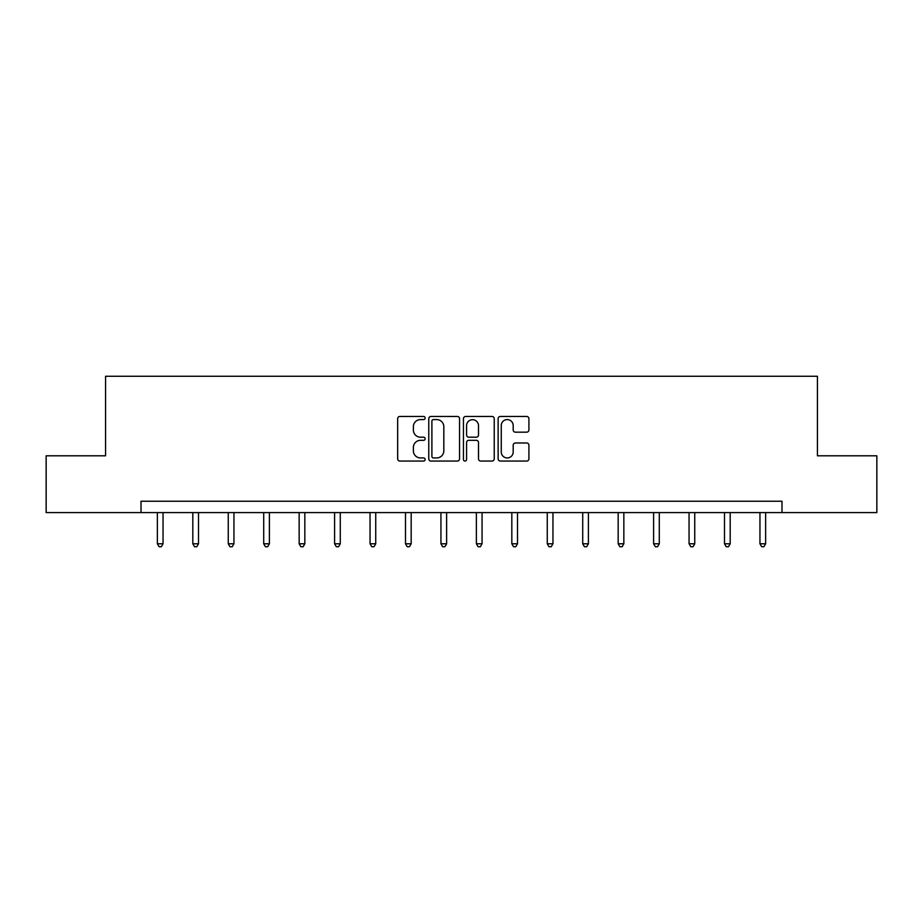 <?xml version="1.0" encoding="UTF-8"?>
<svg xmlns="http://www.w3.org/2000/svg" width="923" height="923" viewBox="0 0 923 923"><rect width="100%" height="100%" fill="white"/><g stroke="black" fill="none" stroke-linecap="round" stroke-linejoin="round"><path stroke-width="1.38" d="M425.145 418.015A1.558 1.558 0 0 0 423.588 416.458L399.89 416.458A2.227 2.227 0 0 0 397.663 418.684L397.663 458.823A2.227 2.227 0 0 0 399.89 461.062L423.588 461.062A1.558 1.558 0 0 0 425.145 459.492A1.558 1.558 0 0 0 423.588 457.935L420.519 457.935A7.142 7.142 0 0 1 413.377 450.805L413.377 447.459A7.142 7.142 0 0 1 420.519 440.317L423.588 440.317A1.558 1.558 0 0 0 425.145 438.76A1.558 1.558 0 0 0 423.588 437.19L420.519 437.19A7.142 7.142 0 0 1 413.377 430.06L413.377 426.714A7.142 7.142 0 0 1 420.519 419.573L423.588 419.573A1.558 1.558 0 0 0 425.145 418.015M526.675 432.172A2.227 2.227 0 0 0 528.914 429.945L528.914 418.684A2.227 2.227 0 0 0 526.675 416.458L500.358 416.458A2.227 2.227 0 0 0 498.132 418.684L498.132 458.823A2.227 2.227 0 0 0 500.358 461.062L526.675 461.062A2.227 2.227 0 0 0 528.914 458.823L528.914 445.221A2.227 2.227 0 0 0 526.675 442.994L515.415 442.994A2.227 2.227 0 0 0 513.188 445.221L513.188 451.97A5.965 5.965 0 0 1 507.223 457.935A5.965 5.965 0 0 1 501.258 451.97L501.258 425.538A5.965 5.965 0 0 1 507.223 419.573A5.965 5.965 0 0 1 513.188 425.538L513.188 429.945A2.227 2.227 0 0 0 515.415 432.172L526.675 432.172M141.011 512.6L46.15 512.6L46.15 455.8L105.568 455.8L105.568 376.272L817.432 376.272L817.432 455.8L876.85 455.8L876.85 512.6L781.989 512.6L781.989 501.235L141.011 501.235L141.011 512.6L781.989 512.6M459.55 418.684A2.227 2.227 0 0 0 457.323 416.458L431.006 416.458A2.227 2.227 0 0 0 428.768 418.684L428.768 458.823A2.227 2.227 0 0 0 431.006 461.062L457.323 461.062A2.227 2.227 0 0 0 459.55 458.823L459.55 418.684M465.677 416.458L491.994 416.458A2.227 2.227 0 0 1 494.232 418.684L494.232 458.823A2.227 2.227 0 0 1 491.994 461.062L480.733 461.062A2.227 2.227 0 0 1 478.506 458.823L478.506 442.544A2.227 2.227 0 0 0 476.28 440.317L468.803 440.317A2.227 2.227 0 0 0 466.577 442.544L466.577 459.492A1.558 1.558 0 0 1 465.007 461.062A1.558 1.558 0 0 1 463.45 459.492L463.45 418.684A2.227 2.227 0 0 1 465.677 416.458M433.452 419.573A1.558 1.558 0 0 0 431.895 421.142L431.895 456.377A1.558 1.558 0 0 0 433.452 457.935L436.683 457.935A7.142 7.142 0 0 0 443.825 450.805L443.825 426.714A7.142 7.142 0 0 0 436.683 419.573L433.452 419.573M478.506 425.653A5.965 5.965 0 0 0 472.541 419.688A5.965 5.965 0 0 0 466.577 425.653L466.577 434.964A2.227 2.227 0 0 0 468.803 437.19L476.28 437.19A2.227 2.227 0 0 0 478.506 434.964L478.506 425.653M157.372 512.6L157.372 543.774L163.048 543.774L163.048 512.6M163.048 543.774L161.352 546.728L159.079 546.728L157.372 543.774M192.815 512.6L192.815 543.774L198.503 543.774L198.503 512.6M198.503 543.774L196.795 546.728L194.522 546.728L192.815 543.774M228.258 512.6L228.258 543.774L233.946 543.774L233.946 512.6M233.946 543.774L232.238 546.728L229.965 546.728L228.258 543.774M263.713 512.6L263.713 543.774L269.389 543.774L269.389 512.6M269.389 543.774L267.682 546.728L265.409 546.728L263.713 543.774M299.156 512.6L299.156 543.774L304.832 543.774L304.832 512.6M304.832 543.774L303.136 546.728L300.863 546.728L299.156 543.774M334.599 512.6L334.599 543.774L340.275 543.774L340.275 512.6M340.275 543.774L338.579 546.728L336.307 546.728L334.599 543.774M370.042 512.6L370.042 543.774L375.73 543.774L375.73 512.6M375.73 543.774L374.023 546.728L371.75 546.728L370.042 543.774M405.497 512.6L405.497 543.774L411.173 543.774L411.173 512.6M411.173 543.774L409.466 546.728L407.193 546.728L405.497 543.774M440.94 512.6L440.94 543.774L446.617 543.774L446.617 512.6M446.617 543.774L444.909 546.728L442.636 546.728L440.94 543.774M476.383 512.6L476.383 543.774L482.06 543.774L482.06 512.6M482.06 543.774L480.364 546.728L478.091 546.728L476.383 543.774M511.827 512.6L511.827 543.774L517.503 543.774L517.503 512.6M517.503 543.774L515.807 546.728L513.534 546.728L511.827 543.774M547.27 512.6L547.27 543.774L552.958 543.774L552.958 512.6M552.958 543.774L551.25 546.728L548.977 546.728L547.27 543.774M582.725 512.6L582.725 543.774L588.401 543.774L588.401 512.6M588.401 543.774L586.693 546.728L584.421 546.728L582.725 543.774M618.168 512.6L618.168 543.774L623.844 543.774L623.844 512.6M623.844 543.774L622.137 546.728L619.864 546.728L618.168 543.774M653.611 512.6L653.611 543.774L659.287 543.774L659.287 512.6M659.287 543.774L657.591 546.728L655.318 546.728L653.611 543.774M689.054 512.6L689.054 543.774L694.742 543.774L694.742 512.6M694.742 543.774L693.035 546.728L690.762 546.728L689.054 543.774M724.497 512.6L724.497 543.774L730.185 543.774L730.185 512.6M730.185 543.774L728.478 546.728L726.205 546.728L724.497 543.774M759.952 512.6L759.952 543.774L765.629 543.774L765.629 512.6M765.629 543.774L763.921 546.728L761.648 546.728L759.952 543.774"/></g></svg>
